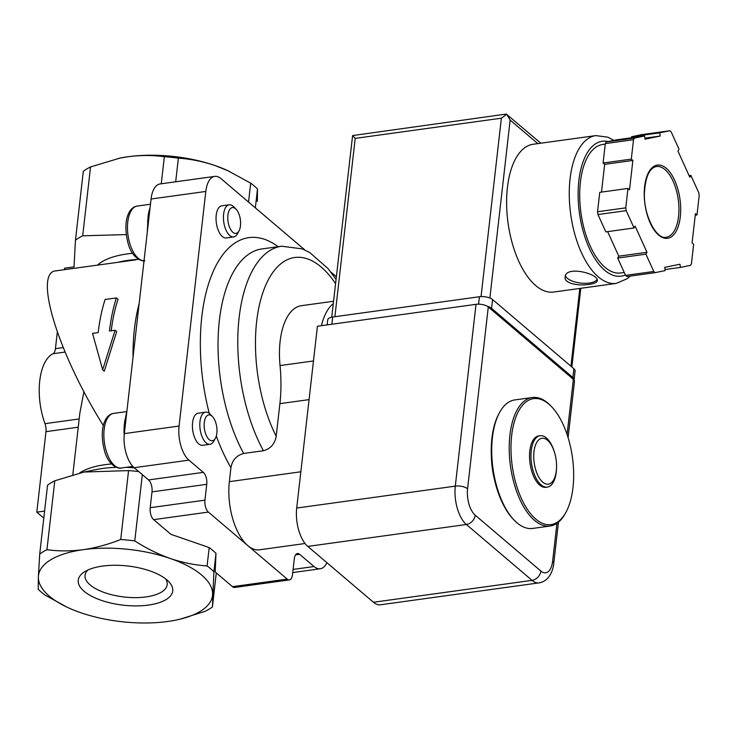 <?xml version="1.0" encoding="UTF-8"?>
<svg xmlns="http://www.w3.org/2000/svg" width="736" height="736" viewBox="0 0 736 736"><rect width="100%" height="100%" fill="white"/><g stroke="black" fill="none" stroke-linecap="round" stroke-linejoin="round"><path stroke-width="1.1" d="M556.315 470.718A23.166 11.077 -97.9 0 1 540.104 479.21A23.166 11.077 -97.9 0 1 536.434 442.943A23.166 11.077 -97.9 0 1 554.438 452.152A23.166 11.077 -97.9 0 1 556.545 467.434A23.166 11.077 -97.9 0 1 556.315 470.718M556.545 467.434L556.517 468.372A25.944 12.411 -97.9 0 1 556.26 472.052A25.944 12.411 -97.9 0 1 547.299 487.122A25.944 12.411 -97.9 0 1 531.456 463.11A25.944 12.411 -97.9 0 1 540.196 435.712A25.944 12.411 -97.9 0 1 554.153 451.26L554.438 452.152M547.299 487.122L545.873 487.315A25.944 12.411 -97.9 0 1 530.03 463.312A25.944 12.411 -97.9 0 1 538.77 435.905L540.196 435.712M572.976 487.683A63.572 30.397 -97.9 0 1 566.012 512.173A63.572 30.397 -97.9 0 1 525.302 506.064A63.572 30.397 -97.9 0 1 513.884 423.439A63.572 30.397 -97.9 0 1 551.42 406.53A63.572 30.397 -97.9 0 1 572.976 487.683M566.012 512.173L565.368 513.36A64.869 31.013 -97.9 0 1 550.068 526.028A64.869 31.013 -97.9 0 1 510.471 466.017A64.869 31.013 -97.9 0 1 532.312 397.514A64.869 31.013 -97.9 0 1 550.473 405.554L551.42 406.53M550.068 526.028L532.579 528.439A64.869 31.013 -97.9 0 1 514.418 520.398A64.869 31.013 -97.9 0 1 499.523 412.592A64.869 31.013 -97.9 0 1 514.823 399.924L532.312 397.514M514.418 520.398L513.47 519.432A63.572 30.397 -97.9 0 1 498.879 413.788L499.523 412.592M102.654 369.785L115.12 330.252L109.48 331.034A132.977 63.581 -97.9 0 1 116.398 297.924L105.11 299.488A132.977 63.581 82.1 0 0 98.192 332.589L92.552 333.371L102.654 369.785L104.291 371.183L116.684 331.577L115.12 330.252M83.913 391.644L79.838 413.163L72.818 474.729M57.307 332.157L55.43 348.68A9.08 4.342 82.1 0 1 52.964 353.74A48.65 23.267 82.1 0 0 44.997 423.669L79.175 418.95M119.747 158.148L128.027 156.731A87.575 36.312 -173.5 0 0 120.069 158.074L90.546 166.916A97.299 40.351 -173.5 0 0 83.315 171.276L75.468 240.166L73.996 267.15M120.069 158.074A87.575 36.312 -173.5 0 0 118.542 158.396M64.428 269.67L64.593 268.18L74.005 266.883M43.801 518.107L36.8 512.155L45.972 431.664A9.08 4.342 82.1 0 0 44.997 423.669M103.353 425.546C57.785 353.114 32.973 271.639 56.24 270.802L135.902 259.845M116.398 297.924L118.036 299.322A129.738 62.036 -97.9 0 0 111.228 330.786M138.69 471.546A97.299 40.351 -173.5 0 0 128.579 470.608L83.987 472.034L54.786 480.801L46.938 549.691C58.595 551.301 70.702 551.292 83.251 549.672A87.575 36.312 -173.5 0 0 38.382 576.748L38.226 589.278A97.299 40.351 -173.5 0 0 45.025 595.065L66.709 606.998M36.8 512.155L44.602 511.078M46.938 549.691A97.299 40.351 -173.5 0 0 39.707 554.052L38.382 576.748A87.575 36.312 -173.5 0 0 68.816 607.982A87.575 36.312 -173.5 0 0 80.61 612.656A87.575 36.312 -173.5 0 0 167.698 621.488A87.575 36.312 -173.5 0 0 175.656 620.154A87.575 36.312 -173.5 0 0 212.575 594.421A87.575 36.312 -173.5 0 0 170.347 558.514A87.575 36.312 -173.5 0 0 83.251 549.672C95.836 547.823 108.33 544.428 120.732 539.497L128.579 470.608M90.546 166.916L82.699 235.805A97.299 40.351 -173.5 0 0 75.468 240.166M126.233 234.591L82.699 235.805M229.016 171.221A87.575 36.312 -173.5 0 0 226.909 170.246A87.575 36.312 -173.5 0 0 215.114 165.572A87.575 36.312 -173.5 0 0 128.027 156.731C140.585 155.121 152.692 155.112 164.349 156.713L161.267 183.779M54.786 480.801A97.299 40.351 -173.5 0 0 47.555 485.162L39.707 554.052M216.283 572.921L212.41 606.952A97.299 40.351 -173.5 0 1 205.178 611.312L179.906 619.234M148.405 605.084A47.546 19.716 -173.5 0 0 168.544 581.449A47.546 19.716 -173.5 0 0 127.714 565.993A47.546 19.716 -173.5 0 0 84.447 571.863A47.546 19.716 -173.5 0 0 91.798 596.326A47.546 19.716 -173.5 0 0 148.405 605.084M150.07 207.773A32.43 15.511 82.1 0 0 148.01 216.936L147.31 231.987M175.683 181.783L178.379 158.139A97.299 40.351 -173.5 0 0 164.349 156.713M178.379 158.139C190.652 158.976 202.906 161.451 215.114 165.572L227.636 170.596L250.7 183.163L248.547 202.069M257.342 201.48L257.499 188.95A97.299 40.351 -173.5 0 0 250.7 183.163M142.324 474.628L134.771 540.923C146.298 548.32 158.157 554.19 170.347 558.514C182.556 562.617 194.801 565.101 207.083 565.947A97.299 40.351 -173.5 0 1 213.891 571.734L212.41 606.952M134.771 540.923A97.299 40.351 -173.5 0 0 120.732 539.497M125.893 419.916L124.862 420.054L124.384 424.286A32.43 15.511 82.1 0 0 124.191 435.188M126.932 410.808L125.056 420.026M148.552 221.094L147.688 221.214M148.562 221.012L147.522 221.159M257.499 188.95L255.346 207.846M207.083 565.947L209.18 547.566A97.299 40.351 6.5 0 1 215.979 553.352L213.891 571.734M209.18 547.566L170.908 534.327L153.64 519.644A9.08 4.342 82.1 0 1 150.199 507.711L152.002 491.878A9.08 4.342 82.1 0 0 148.562 479.936L134.173 467.7A25.944 12.411 82.1 0 1 124.338 433.605L151.064 199.014A25.944 12.411 82.1 0 1 160.025 183.954L214.765 176.392A25.944 12.411 82.1 0 0 205.804 191.452L179.078 426.043A25.944 12.411 82.1 0 0 188.922 460.138L203.302 472.374L148.562 479.936M215.979 553.352L215.197 571.992L232.456 586.675A9.08 4.342 82.1 0 0 234.637 587.457L289.386 579.894A9.08 4.342 82.1 0 0 292.514 574.623L294.317 558.79A9.08 4.342 82.1 0 1 297.454 553.518A9.08 4.342 82.1 0 1 299.635 554.3L314.024 566.536A25.944 12.411 82.1 0 0 320.243 568.781A25.944 12.411 82.1 0 0 326.894 562.663M203.302 472.374A9.08 4.342 82.1 0 1 206.752 484.316L204.939 500.149A9.08 4.342 82.1 0 0 208.389 512.081L287.206 579.112A9.08 4.342 82.1 0 0 289.386 579.894M304.86 249.964L220.993 178.627A25.944 12.411 82.1 0 0 214.765 176.392M336.343 276.736L330.823 272.035M313.472 360.962L280.039 365.58A97.299 46.524 -97.9 0 1 279.901 403.65L276.184 436.264C274.896 443.891 270.646 448.712 263.424 450.726L243.671 453.459C236.523 455.418 232.282 460.156 230.938 467.673L229.347 481.657A48.65 23.267 82.1 0 0 247.793 545.597A48.65 23.267 82.1 0 0 259.468 549.801L305.044 543.508M280.039 365.58A61.622 29.468 -97.9 0 1 301.401 305.688L333.555 301.254M333.279 303.637A61.622 29.468 82.1 0 0 321.42 325.68M229.2 204.801L221.812 205.822A16.22 7.756 82.1 0 0 216.209 215.243A16.22 7.756 82.1 0 0 226.246 237.958L233.643 236.937A16.22 7.756 -97.9 0 1 223.744 221.932A16.22 7.756 -97.9 0 1 229.2 204.801A16.22 7.756 -97.9 0 1 233.744 206.816L236.054 209.19A13.036 6.228 -97.9 0 1 240.47 225.832A13.036 6.228 -97.9 0 1 239.044 230.856A13.036 6.228 -97.9 0 1 230.699 229.604A13.036 6.228 -97.9 0 1 228.362 212.658A13.036 6.228 -97.9 0 1 236.054 209.19M205.574 412.151L198.186 413.172A16.22 7.756 82.1 0 0 192.584 422.593A16.22 7.756 82.1 0 0 202.63 445.308L210.018 444.286A16.22 7.756 -97.9 0 1 200.118 429.281A16.22 7.756 -97.9 0 1 205.574 412.151A16.22 7.756 -97.9 0 1 210.119 414.166L212.428 416.539A13.036 6.228 -97.9 0 1 216.853 433.182A13.036 6.228 -97.9 0 1 215.418 438.205A13.036 6.228 -97.9 0 1 207.074 436.954A13.036 6.228 -97.9 0 1 204.737 420.008A13.036 6.228 -97.9 0 1 212.428 416.539M87.915 570.004A41.336 17.14 -173.5 0 0 85.082 575.046A41.336 17.14 -173.5 0 0 104.172 592.48A41.336 17.14 -173.5 0 0 146.05 596.914A41.336 17.14 -173.5 0 0 167.21 584.402A41.336 17.14 -173.5 0 0 165.591 578.855M215.418 438.205L213.836 441.112A16.22 7.756 -97.9 0 1 210.018 444.286M239.044 230.856L237.461 233.763A16.22 7.756 -97.9 0 1 233.643 236.937M494.518 479.762A51.897 24.812 -97.9 0 1 491.381 457.102M568.082 437.58L574.485 381.423A9.08 3.763 -173.5 0 0 573.362 379.307L488.29 306.958A9.08 3.763 -173.5 0 0 476.008 304.327L317.428 326.232L296.709 508.042A29.192 13.956 82.1 0 0 307.777 546.406L373.456 602.26A29.192 13.956 82.1 0 0 380.457 604.79L539.046 582.875C550.408 581.026 553.509 567.99 553.766 563.233L558.449 522.164M616.253 283.397A74.603 35.668 82.1 0 1 570.704 214.378A74.603 35.668 82.1 0 1 595.829 135.599L533.186 144.256A74.603 35.668 82.1 0 0 508.061 223.036A74.603 35.668 82.1 0 0 553.61 292.054L616.253 283.397L627.403 278.613L630.301 276.083M589.15 284.363C594.2 283.71 596.914 282.495 597.301 280.701C599.095 273.838 565.423 265.135 565.101 277.03C563.785 283.47 578.781 286.203 589.15 284.363M679.034 149.242L671.177 131.919A77.841 37.223 82.1 0 0 669.815 130.75L659.741 132.839L660.238 136.04L645.021 139.187L644.524 135.976L634.46 138.064A77.841 37.223 82.1 0 0 633.521 139.702L631.304 159.114L632.868 160.439L629.528 189.768L627.964 188.434L625.756 207.846A77.841 37.223 82.1 0 0 626.189 210.652L634.046 227.976L635.113 226.099L646.99 252.282L645.914 254.159L653.78 271.483A77.841 37.223 82.1 0 0 655.141 272.651L665.215 270.572L664.718 267.361L679.935 264.224L680.432 267.426L690.497 265.346A77.841 37.223 82.1 0 0 691.435 263.7L693.643 244.297L692.079 242.963L695.428 213.642L696.992 214.967L699.2 195.555A77.841 37.223 82.1 0 0 698.768 192.758L690.911 175.426L689.844 177.302L677.966 151.119L679.034 149.242M644.524 135.976L616.308 139.877L606.243 141.956A77.841 37.223 82.1 0 0 605.305 143.603L633.521 139.702M606.243 141.956L634.46 138.064M631.681 137.752L631.525 136.73L641.59 134.651L669.815 130.75M607.632 231.628L618.774 256.183L617.697 258.06L625.554 275.384A77.841 37.223 82.1 0 0 626.925 276.552L655.141 272.651M625.554 275.384L653.78 271.483M627.964 188.434L599.748 192.335L597.54 211.747A77.841 37.223 82.1 0 0 597.972 214.544L626.189 210.652M597.54 211.747L625.756 207.846M605.305 143.603L603.088 163.006L604.652 164.34L601.496 192.096M597.972 214.544L605.829 231.877L634.046 227.976M489.872 298.016L510.149 120.078L506.754 114.273L501.372 118.192L355.203 138.386L352.599 135.571L331.734 317.179M352.599 135.571L506.276 114.062L540.794 143.207M605.24 144.127L602.812 144.458A64.869 31.013 82.1 0 0 580.962 212.962A64.869 31.013 82.1 0 0 620.568 272.973L624.238 272.467M603.088 163.006L631.304 159.114M604.652 164.34L632.868 160.439M618.774 256.183L646.99 252.282M617.697 258.06L645.914 254.159M665.059 269.551L680.432 267.426M695.244 215.206L696.992 214.967M689.098 175.674L690.911 175.426M644.865 138.166L660.238 136.04M631.525 136.73L659.741 132.839M327.143 324.889L327.713 319.902A9.734 4.039 6.5 0 1 332.69 317.014L479.421 296.746A9.734 4.039 6.5 0 1 492.577 299.561L573.896 368.718A9.734 4.039 6.5 0 1 575.101 370.99L574.098 379.785A9.734 4.039 6.5 0 1 574.052 380.034M487.315 306.268A9.734 4.039 6.5 0 1 491.574 308.356L572.893 377.513A9.734 4.039 6.5 0 1 574.098 379.785M565.469 275.696A16.22 6.725 -173.5 0 0 589.297 283.038A16.22 6.725 -173.5 0 0 597.089 279.57M133.014 357.466A129.738 62.036 -97.9 0 1 139.141 303.637M52.964 353.74L65.044 352.066M55.43 348.68L63.195 347.604M45.972 431.664L78.237 427.202M111.578 463.984A64.869 26.901 -173.5 0 0 79.626 472.981M138.681 259.376A64.869 26.901 -173.5 0 0 118.156 262.283M132.581 253.313A68.108 28.244 -173.5 0 0 97.483 265.107M134.357 467.857A68.108 28.244 -173.5 0 0 125.948 467.36M116.316 467.332A68.108 28.244 -173.5 0 0 96.618 469.485L83.987 472.024M125.414 424.138L124.384 424.286M149.04 216.789L148.01 216.936M208.389 512.081L153.64 519.644M204.939 500.149L150.199 507.711M206.752 484.316L152.002 491.878M188.922 460.138L134.173 467.7M179.078 426.043L124.338 433.605M205.804 191.452L151.064 199.014M314.024 566.536L293.112 569.425M299.635 554.3L295.578 554.861M287.206 579.112L232.456 586.675M243.671 453.459A123.252 58.935 -97.9 0 1 218.877 325.321A123.252 58.935 -97.9 0 1 261.924 248.934L281.676 246.21L302.413 248.906L309.755 252.54L328.109 268.658L336.039 279.413M230.938 467.673A136.224 65.136 -97.9 0 1 216.292 436.025M209.291 413.411A136.224 65.136 -97.9 0 1 212.216 273.792A136.224 65.136 -97.9 0 1 278.125 246.698M263.424 450.726A123.252 58.935 -97.9 0 1 238.63 322.589A123.252 58.935 -97.9 0 1 281.676 246.21M276.184 436.264A110.271 52.725 -97.9 0 1 264.362 288.549A110.271 52.725 -97.9 0 1 335.561 283.59M309.065 399.62L279.901 403.65M300.84 471.785L229.347 481.657M132.83 466.403L121.219 468.013A27.572 13.184 -97.9 0 1 104.383 442.502A27.572 13.184 -97.9 0 1 113.675 413.393L126.776 411.58M144.035 260.719A27.572 13.184 -97.9 0 1 127.898 234.315A27.572 13.184 -97.9 0 1 137.301 206.043L150.475 204.222M488.29 306.958L467.572 488.768A20.111 9.614 82.1 0 0 475.198 515.191A9.08 7.029 130.4 0 1 466.366 524.492L532.045 580.354A29.192 13.956 82.1 0 0 539.046 582.875M556.959 523.287L552.644 561.117A20.111 9.614 82.1 0 1 540.877 571.053L475.198 515.191M567.079 434.452L573.362 379.307M296.709 508.042L455.299 486.137L476.008 304.327M467.572 488.768A9.08 3.763 -173.5 0 0 455.299 486.137A29.192 13.956 82.1 0 0 466.366 524.492L307.777 546.406M373.456 602.26L532.045 580.354A9.08 7.029 130.4 0 0 540.877 571.053M552.644 561.117A9.08 3.763 6.5 0 1 553.766 563.233M680.303 216.862A36.975 17.682 82.1 0 0 656.862 165.168A36.975 17.682 82.1 0 0 650.265 223.072A36.975 17.682 82.1 0 0 680.303 216.862M355.203 138.386L334.889 316.71M501.372 118.192L481.05 296.599M579.821 288.429L570.952 366.215M510.149 120.078L537.823 143.612M608.276 141.542A68.108 32.568 82.1 0 0 579.241 211.766A68.108 32.568 82.1 0 0 625.352 274.933M678.555 216.485A35.678 17.057 82.1 0 0 656.466 166.52C649.446 167.918 645.426 176.75 644.423 193.025C643.411 215.952 657.046 240.148 666.227 237.204A35.678 17.057 82.1 0 0 678.555 216.485M331.862 324.245L332.69 317.014M478.575 304.17L479.421 296.746M491.574 308.356L492.577 299.561M572.893 377.513L573.896 368.718M68.816 607.982L68.08 607.651M226.909 170.246L227.645 170.577M320.243 568.781L292.753 572.58M121.219 468.013C120.299 469.062 109.038 467.305 104.604 451.232C98.624 428.389 105.11 414.432 113.675 413.393M144.845 260.664C143.925 261.703 132.664 259.955 128.23 243.883C122.25 221.039 128.736 207.083 137.301 206.043M580.805 288.291L571.844 366.97M595.829 135.599L607.862 137.181L613.861 140.383"/></g></svg>
